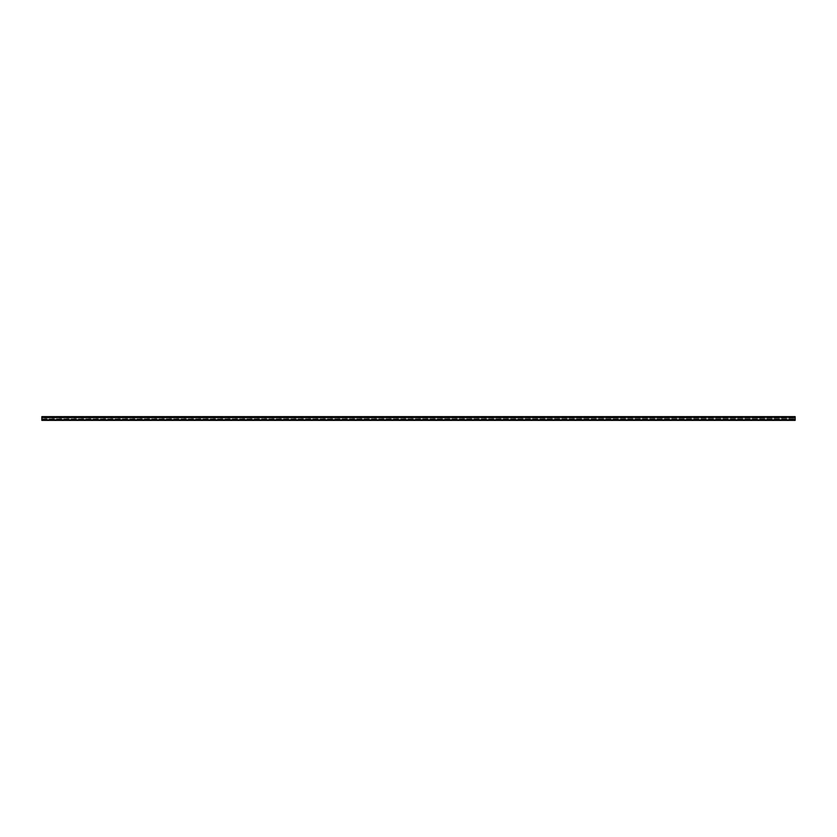 <?xml version="1.0" encoding="UTF-8"?>
<svg xmlns="http://www.w3.org/2000/svg" width="837" height="837" viewBox="0 0 837 837"><rect width="100%" height="100%" fill="white"/><g stroke="black" fill="none" stroke-linecap="round" stroke-linejoin="round"><path stroke-width="0.63" stroke-dasharray="4.18 3.14" d="M784.667 417.161L781.329 417.161L784.667 417.161L784.667 417.83L781.329 417.83L784.667 417.83M782.03 417.161L783.976 417.161L782.03 416.627L783.976 417.161M783.976 416.627L782.03 416.627M760.373 417.161L757.025 417.161L760.373 417.161L760.373 417.83L757.025 417.83L760.373 417.83M757.726 417.161L759.672 417.161L757.726 416.627L759.672 417.161M759.672 416.627L757.726 416.627M736.068 417.161L732.731 417.161L736.068 417.161L736.068 417.83L732.731 417.83L736.068 417.83M733.432 417.161L735.367 417.161L733.432 416.627L735.367 417.161M735.367 416.627L733.432 416.627M711.774 417.161L708.426 417.161L711.774 417.161L711.774 417.83L708.426 417.83L711.774 417.83M709.127 417.161L711.073 417.161L709.127 416.627L711.073 417.161M711.073 416.627L709.127 416.627M687.47 417.161L684.132 417.161L687.47 417.161L687.47 417.83L684.132 417.83L687.47 417.83M684.823 417.161L686.769 417.161L684.823 416.627L686.769 417.161M686.769 416.627L684.823 416.627M663.166 417.161L659.828 417.161L663.166 417.161L663.166 417.83L659.828 417.83L663.166 417.83M660.529 417.161L662.475 417.161L660.529 416.627L662.475 417.161M662.475 416.627L660.529 416.627M638.872 417.161L635.534 417.161L638.872 417.161L638.872 417.83L635.534 417.83L638.872 417.83M636.225 417.161L638.171 417.161L636.225 416.627L638.171 417.161M638.171 416.627L636.225 416.627M614.567 417.161L611.23 417.161L614.567 417.161L614.567 417.83L611.23 417.83L614.567 417.83M611.931 417.161L613.877 417.161L611.931 416.627L613.877 417.161M613.877 416.627L611.931 416.627M590.273 417.161L586.925 417.161L590.273 417.161L590.273 417.83L586.925 417.83L590.273 417.83M587.626 417.161L589.572 417.161L587.626 416.627L589.572 417.161M589.572 416.627L587.626 416.627M565.969 417.161L562.631 417.161L565.969 417.161L565.969 417.83L562.631 417.83L565.969 417.83M563.332 417.161L565.268 417.161L563.332 416.627L565.268 417.161M565.268 416.627L563.332 416.627M541.675 417.161L538.327 417.161L541.675 417.161L541.675 417.83L538.327 417.83L541.675 417.83M539.028 417.161L540.974 417.161L539.028 416.627L540.974 417.161M540.974 416.627L539.028 416.627M517.371 417.161L514.033 417.161L517.371 417.161L517.371 417.83L514.033 417.83L517.371 417.83M514.724 417.161L516.67 417.161L514.724 416.627L516.67 417.161M516.67 416.627L514.724 416.627M493.066 417.161L489.729 417.161L493.066 417.161L493.066 417.83L489.729 417.83L493.066 417.83M490.43 417.161L492.376 417.161L490.43 416.627L492.376 417.161M492.376 416.627L490.43 416.627M468.772 417.161L465.424 417.161L468.772 417.161L468.772 417.83L465.424 417.83L468.772 417.83M466.125 417.161L468.071 417.161L466.125 416.627L468.071 417.161M468.071 416.627L466.125 416.627M444.468 417.161L441.13 417.161L444.468 417.161L444.468 417.83L441.13 417.83L444.468 417.83M441.831 417.161L443.767 417.161L441.831 416.627L443.767 417.161M443.767 416.627L441.831 416.627M420.174 417.161L416.826 417.161L420.174 417.161L420.174 417.83L416.826 417.83L420.174 417.83M417.527 417.161L419.473 417.161L417.527 416.627L419.473 417.161M419.473 416.627L417.527 416.627M395.87 417.161L392.532 417.161L395.87 417.161L395.87 417.83L392.532 417.83L395.87 417.83M393.233 417.161L395.169 417.161L393.233 416.627L395.169 417.161M395.169 416.627L393.233 416.627M371.576 417.161L368.228 417.161L371.576 417.161L371.576 417.83L368.228 417.83L371.576 417.83M368.929 417.161L370.875 417.161L368.929 416.627L370.875 417.161M370.875 416.627L368.929 416.627M347.271 417.161L343.934 417.161L347.271 417.161L347.271 417.83L343.934 417.83L347.271 417.83M344.624 417.161L346.57 417.161L344.624 416.627L346.57 417.161M346.57 416.627L344.624 416.627M322.967 417.161L319.629 417.161L322.967 417.161L322.967 417.83L319.629 417.83L322.967 417.83M320.33 417.161L322.276 417.161L320.33 416.627L322.276 417.161M322.276 416.627L320.33 416.627M298.673 417.161L295.325 417.161L298.673 417.161L298.673 417.83L295.325 417.83L298.673 417.83M296.026 417.161L297.972 417.161L296.026 416.627L297.972 417.161M297.972 416.627L296.026 416.627M274.369 417.161L271.031 417.161L274.369 417.161L274.369 417.83L271.031 417.83L274.369 417.83M271.732 417.161L273.668 417.161L271.732 416.627L273.668 417.161M273.668 416.627L271.732 416.627M250.075 417.161L246.727 417.161L250.075 417.161L250.075 417.83L246.727 417.83L250.075 417.83M247.428 417.161L249.374 417.161L247.428 416.627L249.374 417.161M249.374 416.627L247.428 416.627M225.77 417.161L222.433 417.161L225.77 417.161L225.77 417.83L222.433 417.83L225.77 417.83M223.123 417.161L225.069 417.161L223.123 416.627L225.069 417.161M225.069 416.627L223.123 416.627M201.466 417.161L198.128 417.161L201.466 417.161L201.466 417.83L198.128 417.83L201.466 417.83M198.829 417.161L200.775 417.161L198.829 416.627L200.775 417.161M200.775 416.627L198.829 416.627M177.172 417.161L173.834 417.161L177.172 417.161L177.172 417.83L173.834 417.83L177.172 417.83M174.525 417.161L176.471 417.161L174.525 416.627L176.471 417.161M176.471 416.627L174.525 416.627M152.868 417.161L149.53 417.161L152.868 417.161L152.868 417.83L149.53 417.83L152.868 417.83M150.231 417.161L152.177 417.161L150.231 416.627L152.177 417.161M152.177 416.627L150.231 416.627M128.574 417.161L125.226 417.161L128.574 417.161L128.574 417.83L125.226 417.83L128.574 417.83M125.927 417.161L127.873 417.161L125.927 416.627L127.873 417.161M127.873 416.627L125.927 416.627M104.269 417.161L100.932 417.161L104.269 417.161L104.269 417.83L100.932 417.83L104.269 417.83M101.633 417.161L103.568 417.161L101.633 416.627L103.568 417.161M103.568 416.627L101.633 416.627M79.975 417.161L76.627 417.161L79.975 417.161L79.975 417.83L76.627 417.83L79.975 417.83M77.328 417.161L79.274 417.161L77.328 416.627L79.274 417.161M79.274 416.627L77.328 416.627M55.671 417.161L52.333 417.161L55.671 417.161L55.671 417.83L52.333 417.83L55.671 417.83M53.024 417.161L54.97 417.161L53.024 416.627L54.97 417.161M54.97 416.627L53.024 416.627M795.15 416.627L795.15 420.373L795.15 417.757L795.15 420.373L41.85 420.373L41.85 416.627L795.15 416.627M41.85 420.373L795.15 420.373L41.85 420.373M41.85 419.536L41.85 418.845L41.85 419.536L795.15 419.536L41.85 419.536M41.85 418.029L41.85 418.845L41.85 417.83L795.15 418.029L41.85 418.029M41.85 417.83L795.15 417.83L41.85 417.83M41.85 416.857L795.15 416.857M41.85 420.143L795.15 420.143M41.85 420.08L795.15 420.08L41.85 420.08M41.85 418.845L795.15 418.845L41.85 418.845M781.329 417.161L781.329 417.83M757.025 417.161L757.025 417.83M732.731 417.161L732.731 417.83M708.426 417.161L708.426 417.83M684.132 417.161L684.132 417.83M659.828 417.161L659.828 417.83M635.534 417.161L635.534 417.83M611.23 417.161L611.23 417.83M586.925 417.161L586.925 417.83M562.631 417.161L562.631 417.83M538.327 417.161L538.327 417.83M514.033 417.161L514.033 417.83M489.729 417.161L489.729 417.83M465.424 417.161L465.424 417.83M441.13 417.161L441.13 417.83M416.826 417.161L416.826 417.83M392.532 417.161L392.532 417.83M368.228 417.161L368.228 417.83M343.934 417.161L343.934 417.83M319.629 417.161L319.629 417.83M295.325 417.161L295.325 417.83M271.031 417.161L271.031 417.83M246.727 417.161L246.727 417.83M222.433 417.161L222.433 417.83M198.128 417.161L198.128 417.83M173.834 417.161L173.834 417.83M149.53 417.161L149.53 417.83M125.226 417.161L125.226 417.83M100.932 417.161L100.932 417.83M76.627 417.161L76.627 417.83M52.333 417.161L52.333 417.83M41.85 417.757L795.15 417.757"/><path stroke-width="1.26" d="M41.85 420.373L795.15 420.373L795.15 416.627L41.85 416.627L41.85 420.373M41.85 420.143L795.15 420.143M41.85 416.857L795.15 416.857"/></g></svg>
